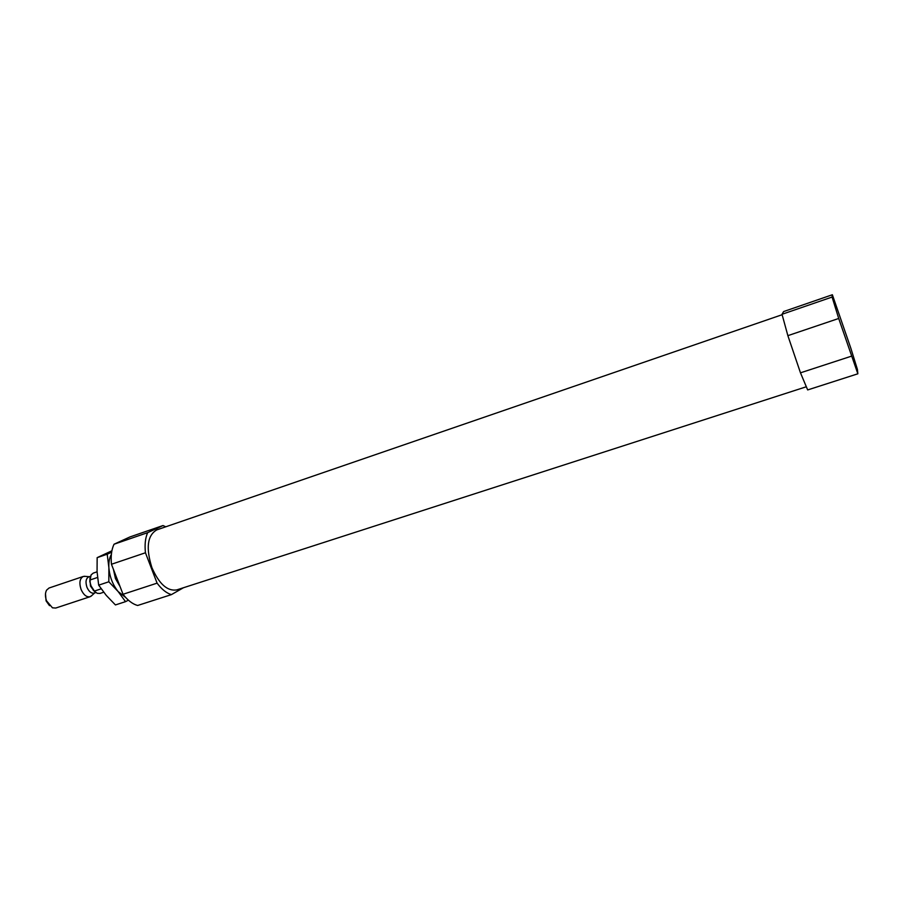 <?xml version="1.0" encoding="UTF-8"?>
<svg xmlns="http://www.w3.org/2000/svg" width="903" height="903" viewBox="0 0 903 903"><rect width="100%" height="100%" fill="white"/><g stroke="black" fill="none" stroke-linecap="round" stroke-linejoin="round"><path stroke-width="1.35" d="M123.034 594.276C127.695 600.36 132.56 604.096 137.628 605.484L171.401 594.625C166.468 593.147 161.693 589.32 157.088 583.146L145.451 552.771L111.453 564.262L123.034 594.276L157.088 583.146M165.768 526.799L163.014 525.546L129.942 536.946L114.038 544.227C111.52 549.498 110.663 556.18 111.453 564.262M114.038 544.227L147.674 532.646C145.315 537.917 144.57 544.633 145.451 552.771M782.111 314.718L156.738 529.903C147.358 535.411 145.755 547.997 151.907 567.648C159.109 584.004 167.394 591.42 176.74 589.907L806.153 386.823M183.433 587.751L171.401 594.625M147.674 532.646L163.014 525.546M800.476 372.826L807.666 389.938L857.85 373.797L838.706 318.477L787.867 335.656L800.476 372.826L851.371 356.2M857.85 373.797L857.421 369.451L850.863 348.31L832.363 294.75L783.612 311.569L782.021 314.289L787.867 335.656M782.021 314.289L832.092 297.053L838.706 318.477M832.092 297.053L832.363 294.75M90.097 577.525L89.815 581.566L91.056 585.912L94.849 591.804M97.072 571.825L93.269 573.1L91.113 574.872L89.815 581.566M93.077 589.998L94.172 591.138L101.17 588.824M94.172 591.138L97.264 593.316L100.041 593.44L103.698 592.233M89.871 580.042L97.547 577.468M45.5 593.643L46.064 600.867L49.507 605.665M85.548 576.385L83.313 576.453L49.055 588.011L46.572 590.144C45.06 593.068 45.06 596.646 46.572 600.879L52.464 607.821L55.738 608.046L90.074 596.725L91.903 595.438M83.313 576.453C79.746 578.462 78.99 582.774 81.056 589.399C83.539 594.908 86.541 597.346 90.074 596.725M90.413 576.317L88.731 576.893C85.887 578.496 85.288 581.95 86.948 587.243C88.934 591.657 91.327 593.621 94.149 593.124L95.831 592.571M113.428 569.364L115.46 578.575L120.031 586.499M125.698 597.493L118.09 591.499C112.706 584.726 109.635 576.78 108.879 567.637C108.597 562.23 109.421 557.84 111.351 554.465M128.407 600.179L125.517 601.658L118.09 591.499L108.834 581.78L108.879 567.637L107.209 554.205L111.633 552.23M111.882 550.796L97.152 557.648L97.061 571.633L98.675 585.155L106.249 595.382L115.426 604.931L125.517 601.658M97.152 557.648L107.209 554.205M98.675 585.155L108.834 581.78M89.894 578.451L90.481 586.07L94.138 591.183M89.239 576.724L84.284 576.272M94.657 592.955L90.955 596.296"/></g></svg>
